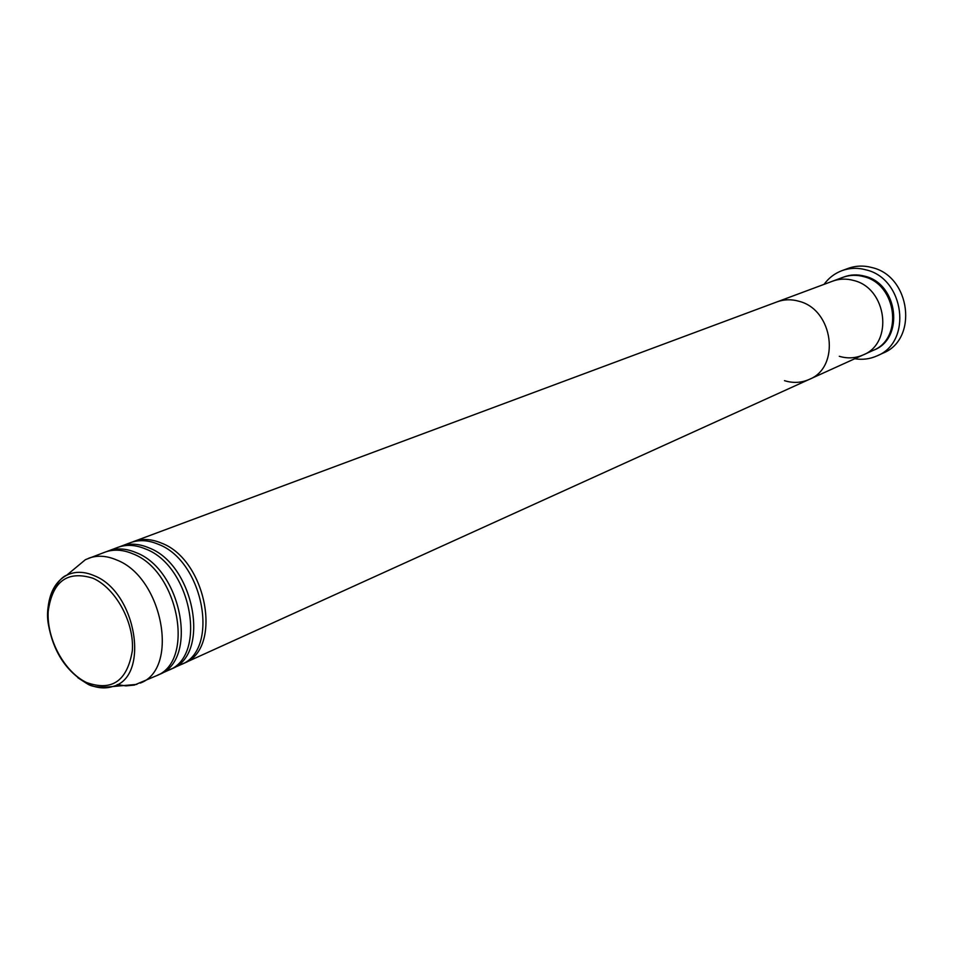 <?xml version="1.0" encoding="UTF-8"?>
<svg xmlns="http://www.w3.org/2000/svg" width="954" height="954" viewBox="0 0 954 954"><rect width="100%" height="100%" fill="white"/><g stroke="black" fill="none" stroke-linecap="round" stroke-linejoin="round"><path stroke-width="1.43" d="M877.155 355.818L883.106 353.075C918.308 339.302 910.617 276.445 872.242 267.633C863.954 265.355 855.929 265.606 848.166 268.384L842.012 270.638C849.799 267.859 857.861 267.609 866.184 269.899C904.714 278.783 912.489 341.997 877.155 355.818C870.06 359.026 862.583 360.004 854.748 358.752M132.034 542.134L777.116 301.846C784.128 299.294 791.415 299.103 798.963 301.273C791.415 299.103 784.128 299.294 777.116 301.846L832.651 281.156C839.448 278.687 846.484 278.461 853.758 280.5C846.484 278.461 839.448 278.687 832.651 281.156L842.883 277.352C849.644 274.895 856.632 274.669 863.847 276.672C896.951 284.364 903.498 338.706 873.041 350.44L863.096 354.96C855.464 358.299 847.522 358.752 839.27 356.283M824.053 284.364C828.728 277.948 834.714 273.369 842.012 270.638M853.758 280.5C887.089 288.299 893.743 343.154 863.096 354.96C893.743 343.154 887.089 288.299 853.758 280.5M119.417 546.833L130.459 542.671C139.057 539.559 148.335 540.083 158.269 544.257C203.786 561.047 220.04 650.58 180.795 664.676L170.039 669.505M133.584 541.502C142.194 538.39 151.459 538.915 161.381 543.076C206.863 559.819 223.057 649.209 183.836 663.292L182.297 663.948M106.621 551.591L117.819 547.381C126.441 544.257 135.73 544.806 145.7 549.027C191.36 565.996 207.829 656.161 168.512 670.257L157.601 675.158M120.991 546.189C129.613 543.076 138.902 543.613 148.86 547.823C194.485 564.756 210.894 654.754 171.601 668.849M74.519 568.727L85.443 559.652L105 552.151C113.633 549.027 122.947 549.599 132.952 553.857C178.756 571.029 195.439 661.814 156.051 675.909L134.252 685.103L125.892 685.878L117.175 684.578M108.219 550.947C116.853 547.823 126.155 548.395 136.148 552.64C181.928 569.765 198.551 660.395 159.187 674.49M88.71 558.221C97.356 555.085 106.705 555.681 116.746 560.01C162.74 577.42 179.698 668.992 140.226 683.088M798.963 301.273C833.534 309.68 840.796 367.314 809.135 379.453C840.796 367.314 833.534 309.68 798.963 301.273M784.486 380.67C793.048 383.305 801.265 382.9 809.135 379.453L863.096 354.96M843.455 277.149C850.348 274.49 857.527 274.192 864.956 276.243C898.334 284.006 904.511 338.944 873.59 350.19M92.967 578.243C67.305 570.277 52.375 581.344 48.189 611.442C46.567 638.953 64.252 671.866 86.492 682.504C111.94 691.614 127.216 681.049 132.32 650.819C134.514 622.688 115.768 588.236 92.967 578.243M86.671 683.446L77.894 677.781M48.26 605.933C50.288 591.075 56.417 580.855 66.649 575.262C74.961 571.184 84.19 571.339 94.339 575.751C136.744 592.148 150.338 677.769 112.56 686.558C104.713 688.979 96.39 688.096 87.589 683.899M85.443 559.652L66.649 575.262C58.647 577.623 43.92 599.422 48.344 624.202C53.233 651.546 65.981 671.234 86.575 683.243C90.797 686.832 99.466 687.941 112.56 686.558L136.899 684.376M183.836 663.292L809.135 379.453"/></g></svg>
